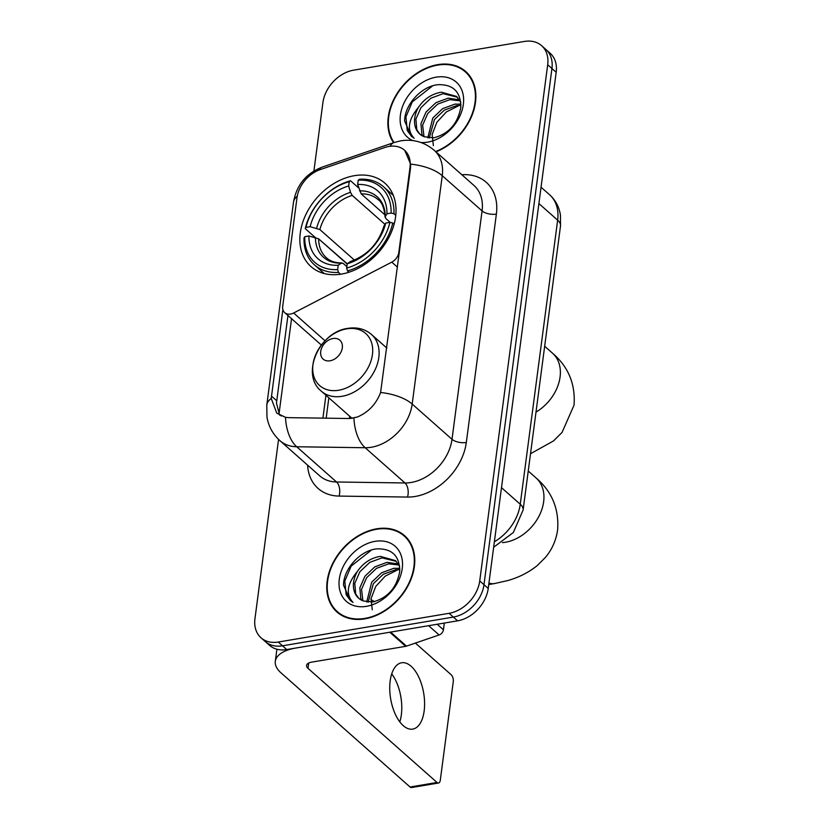 <?xml version="1.0" encoding="UTF-8"?>
<svg xmlns="http://www.w3.org/2000/svg" width="829" height="829" viewBox="0 0 829 829"><rect width="100%" height="100%" fill="white"/><g stroke="black" fill="none" stroke-linecap="round" stroke-linejoin="round"><path stroke-width="1.24" d="M399.35 252.876L398.822 252.42A10.518 7.762 131.5 0 1 391.765 262.14L293.632 312.999A10.518 7.762 131.5 0 1 290.482 314.077A10.518 7.762 131.5 0 1 284.741 312.668A10.518 7.762 131.5 0 1 282.71 306.305L297.02 197.623A28.383 20.963 -48.5 0 1 320.326 169.562L384.77 147.521A28.383 20.963 -48.5 0 1 389.039 146.432A28.383 20.963 -48.5 0 1 404.542 150.236A28.383 20.963 -48.5 0 1 410.013 167.417L410.542 167.883L380.594 392.5C376.19 404.055 368.459 412.22 357.413 417.008L349.952 418.521L288.523 417.65L285.497 417.329L276.762 413.132L271.228 398.469L282.865 309.528M354.418 175.675A55.719 41.149 -48.5 0 0 305.86 214.556A55.719 41.149 -48.5 0 0 311.02 266.617A55.719 41.149 -48.5 0 0 341.465 274.078A55.719 41.149 -48.5 0 0 390.024 235.198A55.719 41.149 -48.5 0 0 384.853 183.147A55.719 41.149 -48.5 0 0 354.418 175.675M349.434 418.51A55.719 41.149 131.5 0 1 349.662 416.231M398.822 252.42L410.013 167.417M435.971 151.852A50.994 37.657 -48.5 0 0 472.561 113.956A50.994 37.657 -48.5 0 0 465.66 71.46A50.994 37.657 -48.5 0 0 437.805 64.631A50.994 37.657 -48.5 0 0 395.464 96.195A50.994 37.657 -48.5 0 0 393.547 142.702M376.698 528.809A50.994 37.657 -48.5 0 0 332.253 564.394A50.994 37.657 -48.5 0 0 336.988 612.03A50.994 37.657 -48.5 0 0 364.843 618.859A50.994 37.657 -48.5 0 0 409.277 583.284A50.994 37.657 -48.5 0 0 404.552 535.638A50.994 37.657 -48.5 0 0 376.698 528.809M337.548 611.823A50.994 37.657 -48.5 0 0 339.206 613.802M404.749 150.422L410.666 164.132L410.542 167.883M278.565 439.401L254.959 618.724A31.543 23.295 -48.5 0 0 261.042 637.812L269.529 645.335A31.543 23.295 -48.5 0 0 286.761 649.553L457.587 620.828L453.339 617.077A31.543 23.295 -48.5 0 0 483.981 584.683L551.938 68.527A31.543 23.295 -48.5 0 0 545.855 49.429A31.543 23.295 -48.5 0 1 551.938 68.527L483.981 584.683A31.543 23.295 -48.5 0 1 453.339 617.077L282.513 645.801L453.339 617.077L449.09 613.315A31.543 23.295 -48.5 0 0 479.732 580.932L547.689 64.766A31.543 23.295 -48.5 0 0 541.606 45.678A31.543 23.295 -48.5 0 0 524.384 41.45L353.558 70.175A31.543 23.295 -48.5 0 0 322.916 102.558L313.901 171.043M265.28 641.573A31.543 23.295 -48.5 0 0 282.513 645.801A31.543 23.295 -48.5 0 1 265.28 641.573M279.58 415.142L276.461 403.091L287.943 315.507M261.042 637.812A31.543 23.295 -48.5 0 0 278.264 642.04L449.09 613.315M406.583 537.627A50.994 37.657 -48.5 0 0 404.407 536.218M467.691 73.449A50.994 37.657 -48.5 0 0 465.525 72.04M457.587 620.828A31.543 23.295 -48.5 0 0 488.229 588.445L556.186 72.278A31.543 23.295 -48.5 0 0 550.104 53.191L541.606 45.678M435.619 151.541A50.465 37.264 -48.5 0 0 472.084 114.081A50.465 37.264 -48.5 0 0 465.307 71.854A50.465 37.264 -48.5 0 0 437.743 65.097A50.465 37.264 -48.5 0 0 395.775 96.454A50.465 37.264 -48.5 0 0 394.065 142.536M433.37 145.635L432.137 134.526L436.842 122.298L446.313 111.967L458.416 105.853M427.805 137.821L432.8 118.008L442.707 108.62L454.914 104.122L460.914 104.174M429.225 138.008L434.479 119.49L444.385 110.112L456.603 105.615L460.924 105.48M422.883 136.143L421.868 134.257L420.956 123.656L426.054 112.039L435.961 102.661L448.168 98.154L459.546 99.863M423.992 136.64L422.635 125.148L427.733 113.532L437.65 104.143L449.857 99.646L460.147 100.869M418.469 107.314A26.279 19.409 -48.5 0 0 419.775 134.039A26.279 19.409 -48.5 0 0 424.241 136.744L433.743 137.842C448.738 133.883 457.763 123.739 460.81 107.418C460.851 91.967 453.37 84.392 438.354 84.672C421.412 85.905 404.511 104.972 404.635 121.013L411.339 136.225L414.148 138.267C406.645 130.174 408.096 119.853 418.469 107.314C424.261 98.817 431.919 93.77 441.422 92.195L456.582 96.423L460.779 102.122M419.93 134.174L416.811 129.78L415.889 119.179L420.997 107.563L430.904 98.185L443.111 93.677L457.401 97.2M421.039 142.536A36.797 27.17 -48.5 0 0 427.598 142.153A36.797 27.17 -48.5 0 0 463.349 104.361A36.797 27.17 -48.5 0 0 436.158 77.17A36.797 27.17 -48.5 0 0 402.531 106.526A36.797 27.17 -48.5 0 0 412.697 140.557M411.547 136.412L407.246 130.516L405.92 116.858L412.272 101.915L432.624 85.853M364.905 618.393A50.465 37.264 -48.5 0 0 408.884 583.181A50.465 37.264 -48.5 0 0 404.2 536.031A50.465 37.264 -48.5 0 0 376.635 529.275A50.465 37.264 -48.5 0 0 332.657 564.487A50.465 37.264 -48.5 0 0 337.341 611.636A50.465 37.264 -48.5 0 0 364.905 618.393M372.262 609.812L371.029 598.704L375.734 586.476L385.205 576.145L397.309 570.031M366.698 601.999L371.682 582.186L381.589 572.798L393.806 568.3L399.806 568.352M368.117 602.186L373.371 583.668L383.278 574.29L395.485 569.792L399.816 569.658M361.765 600.32L360.76 598.434L359.838 587.834L364.947 576.217L374.853 566.839L387.06 562.331L398.438 564.041M362.884 600.818L361.527 589.326L366.625 577.709L376.532 568.331L388.749 563.824L399.039 565.046M357.361 571.492A26.279 19.409 -48.5 0 0 358.667 598.217A26.279 19.409 -48.5 0 0 363.133 600.921L372.625 602.02C387.63 598.061 396.656 587.916 399.702 571.596C399.744 556.145 392.262 548.57 377.247 548.85C360.304 550.083 343.403 569.15 343.527 585.191L350.221 600.403L353.03 602.445C345.538 594.352 346.978 584.03 357.361 571.492C363.154 562.995 370.801 557.948 380.314 556.373L395.474 560.601L399.671 566.3M358.822 598.351L355.703 593.958L354.781 583.357L359.879 571.741L369.796 562.363L382.003 557.855L396.293 561.378M375.05 541.347A36.797 27.17 -48.5 0 0 339.299 579.129A36.797 27.17 -48.5 0 0 366.491 606.331A36.797 27.17 -48.5 0 0 402.241 568.549A36.797 27.17 -48.5 0 0 375.05 541.347M350.439 600.59L346.139 594.694L344.812 581.036L351.154 566.093L371.516 550.031M340.553 274.223L338.47 272.389L337.662 269.58A50.041 36.953 -48.5 0 1 304.771 236.679L308.927 235.975A45.212 33.388 -48.5 0 0 338.222 265.28L341.196 263.176L343.247 263.456L346.843 266.637M347.175 264.078L318.657 238.856L308.927 235.975M315.082 237.332L305.248 228.638L305.994 227.395A50.041 36.953 -48.5 0 1 349.227 181.686L348.667 185.986A45.212 33.388 -48.5 0 0 310.15 226.69L319.88 229.571L354.397 260.099M384.957 224.348L352.211 195.395L350.512 192.359L348.667 185.986M347.227 263.767L319.02 239.177M347.465 270.876A52.144 38.507 -48.5 0 0 392.759 223.001L389.889 222.369A50.041 36.953 -48.5 0 1 346.646 268.068L347.465 270.876L348.988 272.223M394.117 224.203L392.759 223.001M304.771 236.679L304.025 237.923A52.144 38.507 -48.5 0 0 314.45 264.876A52.144 38.507 -48.5 0 0 338.47 272.389M349.227 181.686L350.543 180.763A52.144 38.507 -48.5 0 0 305.248 228.638M350.543 180.763L358.667 187.955M346.646 268.068L347.216 263.777A45.212 33.388 -48.5 0 0 385.723 223.063L389.889 222.369M338.222 265.28L337.662 269.58M310.15 226.69L305.994 227.395M385.723 223.063L383.889 226.213C378.387 243.664 367.288 255.415 350.605 261.446L347.216 263.777M315.445 237.415A40.434 29.865 -48.5 0 0 341.196 263.176L341.952 262.907C335.434 262.969 330.263 261.27 326.45 257.809A38.901 28.725 -48.5 0 1 318.657 238.856M393.982 213.716A52.144 38.507 -48.5 0 0 383.547 186.763A52.144 38.507 -48.5 0 0 359.527 179.251L358.221 180.183A50.041 36.953 -48.5 0 1 391.112 213.084L393.982 213.716L395.775 215.302M391.112 213.084L386.946 213.778A45.212 33.388 -48.5 0 0 357.651 184.473L358.221 180.183M390.283 222.452L385.796 218.483L385.247 216.607L386.946 213.778M357.651 184.473L361.206 193.882L384.998 214.929M361.206 193.882A38.901 28.725 -48.5 0 1 377.993 199.53C382.003 202.235 384.366 208.12 385.081 217.198L385.247 216.607A40.434 29.865 -48.5 0 0 359.506 190.846M370.936 599.377A39.429 19.627 80.5 0 0 374.573 601.636M330.046 360.791A12.611 9.316 -48.5 0 0 342.304 347.838A12.611 9.316 -48.5 0 0 332.978 338.512A12.611 9.316 -48.5 0 0 320.719 351.465A12.611 9.316 -48.5 0 0 330.046 360.791M401.402 700.899A42.051 20.943 80.5 0 0 400.106 693.137M391.723 673.863A33.647 16.756 -99.5 0 1 400.189 693.541A33.647 16.756 -99.5 0 1 401.36 700.484A33.647 16.756 -99.5 0 1 401.34 714.805A33.647 16.756 -99.5 0 1 399.796 721.852M424.158 710.971A33.647 16.756 80.5 0 0 418.873 677.334A33.647 16.756 80.5 0 0 401.588 662.765A33.647 16.756 80.5 0 0 390.179 680.91A33.647 16.756 80.5 0 0 395.464 714.546A33.647 16.756 80.5 0 0 412.749 729.116A33.647 16.756 80.5 0 0 424.158 710.971M437.194 624.258L443.432 629.771L444.313 623.066M389.765 632.237L295.756 648.05A42.051 19.119 -172.5 0 0 275.301 661.345A42.051 19.119 -172.5 0 0 281.031 672.879L410.065 787.011L437.038 782.472L308.005 668.34A10.518 4.777 7.5 0 1 306.575 665.459A10.518 4.777 7.5 0 1 311.683 662.133L405.692 646.33L389.765 632.237A5.254 3.886 -48.5 0 0 390.552 632.04M437.038 782.472A5.254 2.622 80.5 0 0 438.52 783.011L411.547 787.55A5.254 2.622 -99.5 0 1 410.065 787.011M438.52 783.011A5.254 2.622 80.5 0 0 440.303 780.182L453.256 681.77A5.254 2.622 80.5 0 0 451.214 674.785L415.381 643.086M443.432 629.771A5.254 3.886 131.5 0 1 439.111 634.962L406.49 646.123A5.254 3.886 131.5 0 1 405.692 646.33M397.464 267.176L391.765 262.14M325.061 340.802L293.632 312.999M461.836 174.732A52.569 38.818 131.5 0 1 496.374 214.1L466.312 442.479A10.518 4.777 7.5 0 1 452.012 439.297L482.074 210.918A42.051 31.056 -48.5 0 0 473.97 185.468L434.147 150.246A42.051 31.056 131.5 0 1 442.251 175.696A36.797 16.735 -172.5 0 0 410.666 164.132M466.312 442.479A52.569 38.818 131.5 0 1 415.246 496.457A52.569 38.818 131.5 0 1 407.526 497.058L339.082 496.084A52.569 38.818 131.5 0 1 307.6 465.131M411.153 482.478A42.051 31.056 -48.5 0 0 452.012 439.297L412.179 404.065A42.051 31.056 131.5 0 1 371.33 447.256A42.051 31.056 131.5 0 1 365.164 447.733L296.709 446.758A42.051 31.056 131.5 0 1 279.912 440.645L319.735 475.867A42.051 31.056 -48.5 0 0 336.533 481.991L404.987 482.965A42.051 31.056 -48.5 0 0 411.153 482.478M434.147 150.246C424.355 142.039 413.236 138.899 400.79 140.816L394.2 142.484A36.797 15.14 71.1 0 0 390.003 146.287M380.594 392.5A36.797 16.735 7.5 0 1 412.179 404.065L442.251 175.696L482.074 210.918A10.518 4.777 7.5 0 0 496.374 214.1M271.228 398.469A36.797 16.735 -172.5 0 0 266.793 405.091L266.959 417.018C268.523 426.355 272.845 434.23 279.912 440.645M266.793 405.091L293.497 202.255A36.797 16.735 7.5 0 1 297.248 196.152M285.497 417.329A36.797 20.953 90.8 0 0 296.709 446.758L336.533 481.991A10.518 5.99 -89.2 0 1 339.082 496.084M293.497 202.255C296.523 185.043 306.15 173.302 322.388 167.043A36.797 15.14 71.1 0 0 318.564 170.235M353.942 418.085A36.797 20.953 90.8 0 0 365.164 447.733L404.987 482.965A10.518 5.99 -89.2 0 1 407.526 497.058M278.575 413.588A28.383 12.912 -172.5 0 0 279 413.982L291.549 318.688M278.969 414.241A33.647 24.839 131.5 0 1 279 413.982L281.29 416.003M479.732 580.932L488.229 588.445M547.689 64.766L556.186 72.278M278.264 642.04L286.761 649.553M325.932 395.236L322.916 418.137M271.466 396.117L276.72 400.759M494.374 541.793A42.051 31.056 -48.5 0 0 520.249 504.239L557.648 220.162A42.051 31.056 -48.5 0 0 549.544 194.711C555.585 200.203 559.223 207.053 560.466 215.271L560.508 225.934L523.109 510.011A21.026 9.565 7.5 0 0 520.249 504.239L501.504 487.659M538.902 203.582L557.648 220.162A21.026 9.565 7.5 0 1 560.508 225.934M544.674 346.253L552.477 353.154A39.429 29.108 131.5 0 1 560.072 377.019A39.429 29.108 131.5 0 1 536 412.117M352.211 195.395A38.901 28.725 -48.5 0 0 319.88 229.571M350.18 261.663A40.434 29.865 -48.5 0 0 384.024 225.882M350.512 192.359A40.434 29.865 -48.5 0 0 316.668 228.13M528.249 471.017L536.052 477.929A39.429 29.108 131.5 0 1 543.648 501.783A39.429 29.108 131.5 0 1 505.348 542.27A39.429 29.108 131.5 0 1 502.415 542.632M536.052 477.929C551.959 491.556 559.14 508.882 557.616 529.907C556.145 540.187 552.145 549.285 545.617 557.212L537.109 565.689C528.529 572.538 518.705 577.502 507.669 580.58L494.385 583.585A39.429 19.627 -99.5 0 1 488.944 583.036M338.657 390.252A34.766 25.678 -48.5 0 0 372.439 354.543A34.766 25.678 -48.5 0 0 346.74 328.844A34.766 25.678 -48.5 0 0 312.968 364.542A34.766 25.678 -48.5 0 0 338.657 390.252M342.056 396.293A37.844 27.948 -48.5 0 0 375.04 369.879A37.844 27.948 -48.5 0 0 371.527 334.522C365.019 328.989 357.133 326.937 347.89 328.367C319.217 331.797 300.222 374.584 321.383 391.215A37.844 27.948 -48.5 0 0 342.056 396.293M308.005 668.34L308.699 663.045M390.625 632.092L406.49 646.123M439.111 634.962L428.634 625.698M321.372 345.071L284.741 312.668M394.2 142.484L322.388 167.043M328.854 397.827L326.17 418.179M549.544 194.711L541.057 187.209M493.649 547.264L513.369 532.477L523.109 510.011M469.349 75.429L465.307 71.854M408.241 539.606L404.2 536.031M341.372 615.211L337.341 611.636M552.477 353.154C568.383 366.781 575.564 384.107 574.041 405.143L562.041 432.437L553.534 440.914L530.519 453.722M324.253 273.549L314.45 264.876M393.35 195.426L383.547 186.763M494.385 583.585L488.747 584.538M386.822 348.035L371.527 334.522M352.128 418.407L321.383 391.215M275.301 661.345L276.896 649.221"/></g></svg>
